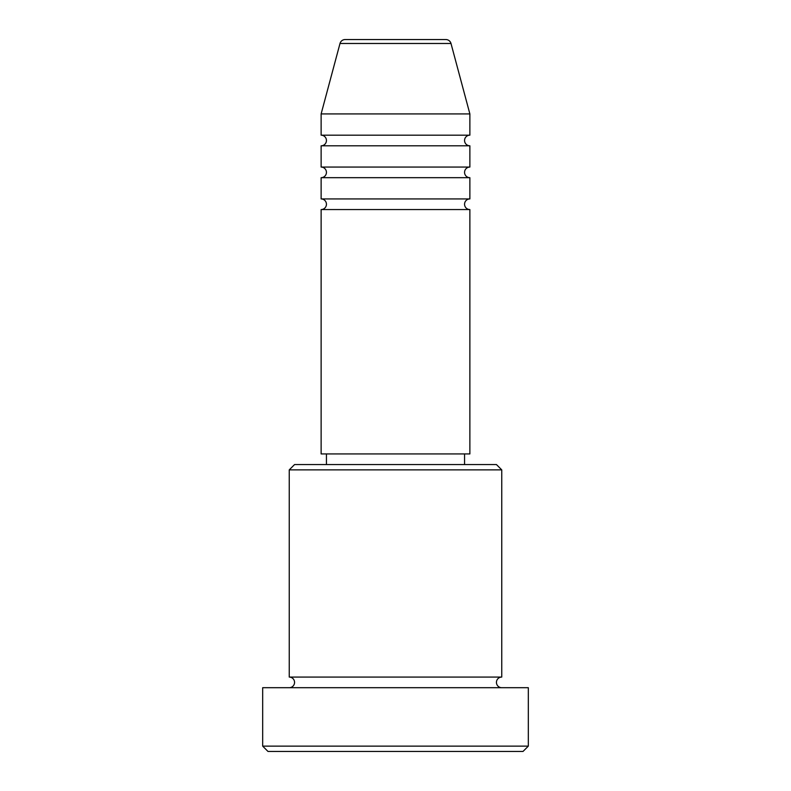<?xml version="1.0" encoding="UTF-8"?>
<svg xmlns="http://www.w3.org/2000/svg" width="791" height="791" viewBox="0 0 791 791"><rect width="100%" height="100%" fill="white"/><g stroke="black" fill="none" stroke-linecap="round" stroke-linejoin="round"><path stroke-width="1.19" d="M450.999 43.485L340.001 43.485A5.31 5.31 0 0 1 345.133 39.55L445.867 39.55A5.31 5.31 0 0 1 450.999 43.485L469.874 113.924L321.126 113.924L321.126 135.182A5.31 5.31 0 0 1 326.436 140.491A5.31 5.31 0 0 1 321.126 145.801L321.126 167.059A5.31 5.31 0 0 1 326.436 172.369A5.31 5.31 0 0 1 321.126 177.678L321.126 198.927A5.31 5.31 0 0 1 326.436 204.246A5.31 5.31 0 0 1 321.126 209.556L321.126 453.935L469.874 453.935L469.874 209.556L321.126 209.556M469.874 113.924L469.874 135.182A5.31 5.31 0 0 0 464.564 140.491A5.31 5.31 0 0 0 469.874 145.801L469.874 167.059A5.31 5.31 0 0 0 464.564 172.369A5.31 5.31 0 0 0 469.874 177.678L469.874 198.927A5.31 5.31 0 0 0 464.564 204.246A5.31 5.31 0 0 0 469.874 209.556M289.249 469.874L294.559 464.564L496.441 464.564L501.751 469.874L289.249 469.874L289.249 677.076A5.31 5.31 0 0 1 294.559 682.386A5.31 5.31 0 0 1 289.249 687.695M523.009 751.45L267.991 751.45L262.681 746.14L528.319 746.14L523.009 751.45M501.751 469.874L501.751 677.076A5.31 5.31 0 0 0 496.441 682.386A5.31 5.31 0 0 0 501.751 687.695M469.874 177.678L321.126 177.678M469.874 198.927L321.126 198.927M326.436 453.935L326.436 464.564M464.564 453.935L464.564 464.564M501.751 677.076L289.249 677.076M528.319 746.14L528.319 687.695L262.681 687.695L262.681 746.14M340.001 43.485L321.126 113.924M469.874 135.182L321.126 135.182M469.874 145.801L321.126 145.801M469.874 167.059L321.126 167.059"/></g></svg>
